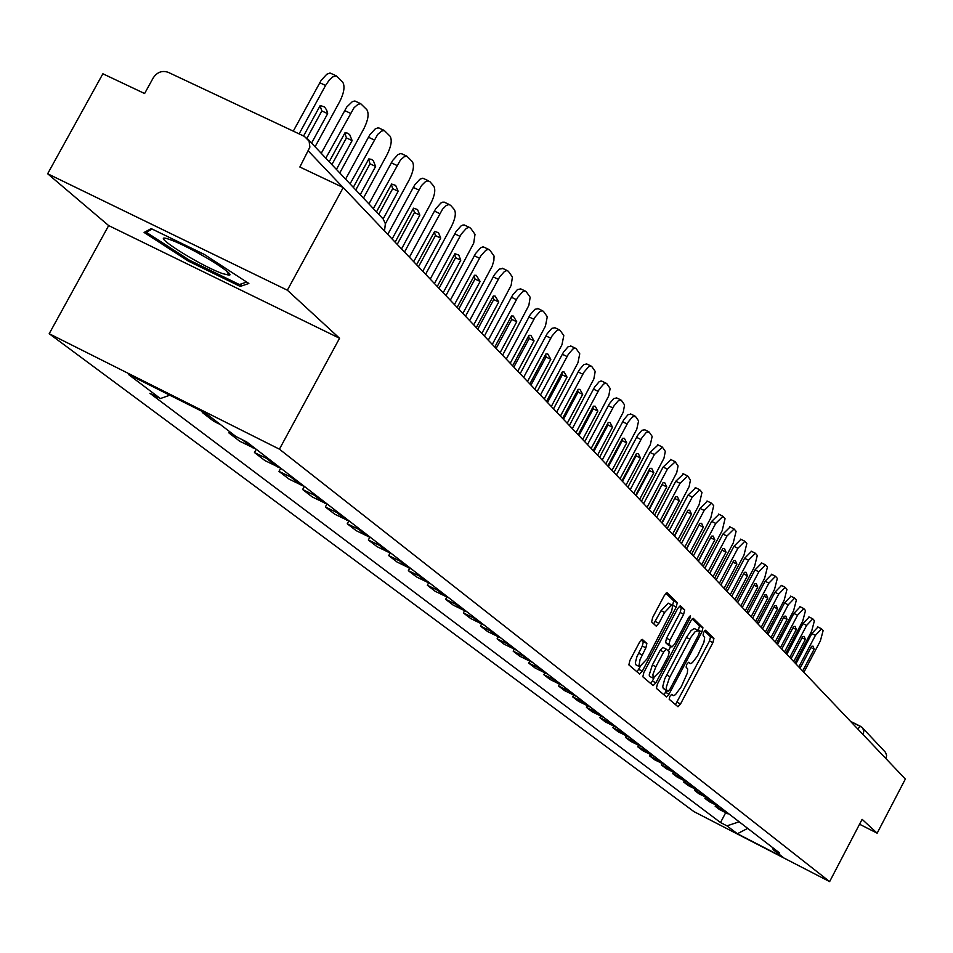 <?xml version="1.0" encoding="UTF-8"?>
<svg xmlns="http://www.w3.org/2000/svg" width="953" height="953" viewBox="0 0 953 953"><rect width="100%" height="100%" fill="white"/><g stroke="black" fill="none" stroke-linecap="round" stroke-linejoin="round"><path stroke-width="1.43" d="M669.852 696.333L669.161 699.24L677.976 706.745L680.525 703.981L712.915 642.632L713.94 638.462L705.506 630.267L703.755 632.173L703.028 635.127L704.648 637.617L703.933 642.239L697.536 655.89L692.366 662.68L690.413 663.61L688.602 662.299L686.815 664.229L686.112 667.16L687.661 668.97L687.363 673.056L681.3 686.672L675.427 694.701L673.449 695.619L671.662 694.38L669.852 696.333M642.358 639.427L639.546 642.239L629.873 660.5L628.873 664.896L639.594 674.021L642.298 671.162L676.237 607.049L677.261 602.665L666.981 592.671L664.312 595.494L652.65 617.496L651.638 621.928L656.2 626.121L658.868 623.286L664.61 612.445L671.698 604.905L672.484 606.537L671.698 611.064L646.861 659.107L639.642 666.755L638.963 665.718L640.059 659.547L645.86 647.849L646.873 643.466L642.203 639.344M279.42 449.173L339.554 338.255L287.353 290.2L343.223 187.55L905.35 779.042L877.153 833.184L862.108 819.33L829.634 881.608L279.42 449.173L49.199 333.717L693.915 811.599L829.634 881.608M657.379 684.111L656.391 688.352L666.457 696.929L669.054 694.129L701.908 631.946L702.933 627.717L693.272 618.33L690.711 621.094L657.379 684.111M653.162 685.6L642.846 676.809L643.847 672.496L677.714 608.49L680.335 605.703L684.695 609.92L683.658 614.256L670.042 639.999L669.018 644.311L671.96 646.98L674.569 644.18L688.674 617.52L690.472 615.578L689.829 618.64L655.878 682.825L653.162 685.6M287.353 290.2L47.65 173.756L102.876 73.774L144.606 93.525L153.207 77.932C157.138 72.106 162.141 70.236 168.228 72.333L304.341 136.339L309.094 141.151L309.88 147.143L299.861 167.025L343.223 187.55M47.65 173.756L108.666 225.587L49.199 333.717M862.548 727.937L885.48 752.322L886.612 755.384L885.956 758.636M859.558 824.226L877.153 833.184M725.733 811.432L723.589 810.55L729.927 814.66M727.794 813.779L719.384 809.454L715.143 806.202L715.751 805.035M723.589 810.55L715.143 806.202M705.565 797.173L704.934 798.364L709.282 801.711L719.956 806.977M715.655 803.665L704.934 798.364M695.118 789.096L694.463 790.335L698.93 793.754L709.723 799.079M705.315 795.684L694.463 790.335M684.385 780.817L683.73 782.079L688.304 785.594L699.228 790.99M694.701 787.5L683.73 782.079M673.378 772.311L672.699 773.622L677.392 777.231L688.459 782.675M683.813 779.101L672.699 773.622M662.073 763.591L661.37 764.925L666.195 768.63L677.392 774.146M672.627 770.465L661.37 764.925M650.47 754.621L649.732 755.991L654.699 759.803L666.04 765.378M661.132 761.602L649.732 755.991M638.534 745.401L637.783 746.818L642.882 750.726L654.366 756.372M649.327 752.489L637.783 746.818M626.264 735.919L625.49 737.384L630.731 741.398L642.358 747.116M637.176 743.126L625.49 737.384M613.649 726.174L612.85 727.675L618.247 731.809L630.016 737.598M624.691 733.488L612.85 727.675M600.664 716.144L599.842 717.692L605.393 721.945L617.33 727.806M611.85 723.577L599.842 717.692M587.298 705.816L586.452 707.412L592.17 711.796L604.262 717.728M598.615 713.38L586.452 707.412M573.551 695.19L572.67 696.834L578.554 701.348L590.812 707.352M584.999 702.873L572.67 696.834M559.375 684.23L558.47 685.934L564.533 690.58L576.958 696.667M570.966 692.057L558.47 685.934M544.771 672.937L543.841 674.7L550.084 679.489L562.675 685.66M556.504 680.895L543.841 674.7M529.713 661.299L528.748 663.109L535.181 668.053L547.963 674.307M541.59 669.399L528.748 663.109M514.179 649.291L513.179 651.161L519.826 656.26L532.775 662.597M526.211 657.522L513.179 651.161M498.145 636.89L497.109 638.82L503.97 644.085L517.11 650.506M510.331 645.276L497.109 638.82M481.587 624.084L480.515 626.085L487.602 631.529L500.944 638.034M493.94 632.637L480.515 626.085M464.48 610.849L463.372 612.922L470.699 618.545L484.231 625.144M477 619.569L463.372 612.922M446.802 597.162L445.659 599.318L453.223 605.131L466.958 611.826M459.477 606.06L445.659 599.318M428.528 583.01L427.325 585.249L435.152 591.265L449.101 598.055M441.37 592.075L427.325 585.249M409.611 568.345L408.361 570.692L416.461 576.91L430.625 583.796M422.62 577.613L408.361 570.692M390.027 553.169L388.717 555.611L397.103 562.056L411.493 569.048M403.202 562.639L388.717 555.611M369.74 537.421L368.358 539.982L377.054 546.665L391.683 553.753M383.082 547.117L368.358 539.982M348.703 521.088L347.249 523.781L356.279 530.714L371.134 537.909M362.223 531.035L347.249 523.781M326.891 504.137L325.354 506.972L334.717 514.155L349.834 521.47M340.578 514.334L325.354 506.972M304.245 486.53L302.625 489.52L312.346 496.989L327.713 504.411M318.099 497.001L302.625 489.52M280.718 468.221L279.003 471.39L289.116 479.145L304.734 486.685M294.739 478.978L279.003 471.39M256.226 449.268L254.451 452.532L264.958 460.597L280.849 468.268M270.461 460.251L254.451 452.532M229.602 431.614L228.887 432.912L239.834 441.31L256.012 449.101M235.808 436.391L228.887 432.912M202.703 411.696L202.274 412.482L213.675 421.226L220.667 424.74M209.326 416.02L202.274 412.482M772.538 847.527L773.193 849.707L783.044 857.283L737.372 833.732L726.948 825.858L739.183 821.808M169.789 395.185L160.39 398.557L149.907 393.279L720.516 822.546L726.948 825.858M160.39 398.557L128.405 374.422L205.562 413.125L235.987 436.534L246.648 441.882L779.685 853.054L773.193 849.707M339.554 338.255L108.666 225.587M151.182 228.601L144.106 232.461L188.48 261.182L240.227 286.424L248.852 283.47L204.204 254.38L151.182 228.601M725.686 812.695L720.516 822.546M737.372 833.732L747.7 828.371M241.669 283.768L240.227 286.424M189.123 260.014L188.48 261.182M675.474 704.624L709.52 640.94L710.545 636.771L704.541 630.934M698.299 630.552L699.49 626.014L692.2 618.914M663.931 694.785L666.612 690.532M668.029 691.235L669.899 689.317L698.775 634.662L699.49 631.696L698.323 630.564L695.071 631.756L691.139 636.926L669.363 677.988L666.29 687.256L666.552 689.865L668.029 691.235L664.598 689.495L668.077 691.27M697.799 630.302L694.189 628.575L690.996 630.672L686.41 637.45L689.865 639.177M664.598 689.495L663.109 688.126L662.788 686.339L664.765 678.798L686.41 637.45M679.239 606.287L684.695 609.92M668.529 645.252L665.528 642.56L666.54 638.248L680.156 612.505L681.181 608.169M670.757 646.372L668.315 650.982M653.806 678.429L652.4 681.061L655.878 682.825M655.878 666.755L652.948 674.367L653.127 678.143L660.489 670.805L668.256 656.129L669.256 651.84L666.314 649.196L663.681 652.007L655.878 666.755L652.376 664.991L649.196 674.986L649.636 676.38L653.413 678.345M666.254 649.172L662.823 647.432L660.179 650.244L663.681 652.007M652.376 664.991L660.179 650.244M650.685 683.492L652.4 681.061M639.642 666.755L635.806 664.753L635.353 662.621L636.938 656.617L642.31 646.063L643.323 641.679L641.25 639.832M668.291 603.213L661.06 610.682L664.61 612.445M653.687 623.834L661.06 610.682M672.389 605.882L673.723 600.914L665.861 593.254M637.009 671.829L640.118 666.826M795.91 663.884L811.837 633.554L817.924 627.062M798.828 666.957L815.434 635.341L821.522 628.825L823.118 630.66L820.378 640.881L803.891 672.282M802.676 671.007L814.148 649.148L813.052 646.17L811.575 646.313L800.055 668.256M814.148 649.148L810.932 647.552M222.549 273.594L229.101 275.179C236.952 275.083 190.91 247.101 171.23 240.085L170.623 239.858C143.748 229.792 197.998 264.922 222.549 273.594M147.024 230.876L146.262 232.258L152.135 229.065M246.66 282.04L239.406 284.554L189.254 260.098L146.262 232.258M196.413 252.08L200.94 254.57M786.821 654.318L802.962 623.619L809.145 617.067M789.775 657.427L806.607 625.418L812.778 618.854L814.422 620.725L811.67 631.1L794.969 662.895M793.718 661.585L805.345 639.463L804.201 636.413L802.712 636.556L791.038 658.761M805.345 639.463L802.045 637.819M777.505 644.514L793.861 613.434L800.151 606.811M780.483 647.659L797.542 615.245L803.82 608.622L805.499 610.551L802.736 621.082L785.82 653.258M784.533 651.912L796.315 629.516L795.124 626.407L793.611 626.538L781.782 649.017M796.315 629.516L792.92 627.836M767.939 634.448L784.51 602.975L790.907 596.304M770.965 637.628L788.238 604.81L794.635 598.127L796.363 600.104L793.575 610.79L776.433 643.382M775.111 642L787.047 619.319L785.808 616.138L784.271 616.269L772.287 639.034M787.047 619.319L783.569 617.604M758.123 624.12L774.932 592.242L781.436 585.511M761.185 627.348L778.696 594.1L785.201 587.358L786.975 589.383L784.176 600.247L766.796 633.245M765.45 631.827L777.541 608.86L776.254 605.608L774.694 605.715L762.543 628.777M777.541 608.86L773.967 607.097M748.045 613.529L765.08 581.223L771.704 574.433M751.143 616.782L768.904 583.105L775.516 576.303L777.338 578.388L774.527 589.407L756.908 622.845M755.526 621.392L767.784 598.115L766.438 594.791L764.866 594.898L752.548 618.259M767.784 598.115L764.115 596.304M737.705 602.641L754.979 569.906L761.709 563.068M740.838 605.929L758.85 571.812L765.569 564.95L767.439 567.083L764.616 578.292L746.747 612.16M745.329 610.659L757.766 587.084L756.36 583.677L754.764 583.784L742.28 607.442M757.766 587.084L753.99 585.225M727.068 591.444L744.591 558.279L751.452 551.382M730.248 594.791L748.51 560.209L755.36 553.288L757.278 555.48L754.442 566.868L736.324 601.188M734.858 599.651L747.474 575.755L746.008 572.265L744.388 572.36L731.725 596.34M747.474 575.755L743.602 573.849M716.144 579.948L733.917 546.343L740.898 539.374M732.952 562.079L720.909 584.963M719.36 583.331L737.884 548.285L744.865 541.304L746.83 543.555L743.983 555.122L725.602 589.907M724.101 588.335L736.895 564.116L735.359 560.543L733.727 560.626L720.873 584.928M736.895 564.116L732.952 562.175M704.91 568.131L722.946 534.061L730.058 527.033M722.017 549.952L709.806 573.289M708.162 571.55L726.96 536.015L734.072 528.986L736.097 531.298L733.226 543.055L714.583 578.316M713.047 576.696L726.031 552.144L724.423 548.475L722.767 548.559L709.723 573.194M726.031 552.144L722.029 550.191M693.355 555.968L711.653 521.422L718.907 514.334M710.783 537.48L698.394 561.281M696.655 559.447L715.727 523.411L722.97 516.312L725.054 518.694L722.183 530.654L703.254 566.392M701.67 564.724L714.845 539.839L713.166 536.074L711.486 536.146L698.263 561.126M714.845 539.839L710.795 537.861M681.466 543.46L700.038 508.425L707.436 501.266M699.204 524.65L686.648 548.916M684.802 546.974L704.172 510.439L711.557 503.267L713.702 505.721L710.807 517.884L691.604 554.134M689.972 552.418L703.338 527.176L701.587 523.316L699.883 523.376L686.458 548.714M703.338 527.176L699.24 525.174M669.232 530.583L688.09 495.036L695.619 487.829M687.304 511.451L674.569 536.205M672.615 534.145L692.271 497.073L699.8 489.854L702.004 492.379L699.097 504.745L679.608 541.507M677.928 539.743L691.497 514.144L689.662 510.189L687.947 510.236L674.307 535.931M691.497 514.144L687.339 512.118M656.629 517.324L675.772 481.265L683.468 473.975M675.034 497.859L662.121 523.114M660.048 520.922L680.013 483.326L687.697 476.035L690.448 480.074L689.102 486.661L667.267 528.51M665.528 526.699L679.31 500.73L677.38 496.656L675.653 496.692L661.799 522.768M679.31 500.73L675.093 498.669M643.632 503.66L663.097 467.065L670.936 459.715M662.395 483.85L649.303 509.617M647.111 507.306L667.398 469.15L675.224 461.8L678.071 465.957L676.725 472.652L654.544 515.132M652.757 513.25L666.755 486.912L664.729 482.718L662.978 482.754L648.922 509.212M666.755 486.912L662.478 484.827M630.255 489.568L650.017 452.437L658.023 445.015M649.362 469.424L649.481 470.556L636.092 495.715M633.769 493.273L654.377 454.545L662.371 447.124L665.313 451.4L663.967 458.226L641.429 501.338M639.594 499.396L653.818 472.664L651.697 468.364L649.922 468.376L635.639 495.238M653.818 472.664L649.481 470.556M616.448 475.047L637.688 435.33L641.869 430.291L644.716 429.863M635.925 454.557L636.08 455.844L622.476 481.384M620.022 478.799L642.119 437.475L646.289 432.424L649.124 431.995L652.162 436.391L650.351 444.551L627.92 487.114M626.026 485.125L640.476 457.976L638.248 453.545L636.461 453.557L621.94 480.824M640.476 457.976L636.08 455.844M602.201 460.061L623.798 419.737L628.051 414.65L630.981 414.233M622.071 439.214L622.249 440.667L608.419 466.601M605.822 463.873L628.289 421.905L632.53 416.806L635.46 416.39L638.593 420.916L636.771 429.219L613.97 472.45M612.017 470.389L626.705 442.823L624.37 438.273L622.571 438.273L607.811 465.957M626.705 442.823L622.249 440.667M587.501 444.586L609.455 403.643L613.78 398.497L616.805 398.092M607.752 423.382L607.978 425.002L593.922 451.341M591.17 448.458L614.018 405.835L618.33 400.689L621.344 400.272L624.584 404.942L623.238 412.172L599.592 457.309M597.567 455.189L612.505 427.194L610.039 422.501L608.228 422.489L593.219 450.602M612.505 427.194L607.978 425.002M572.324 428.612L594.648 387.025L599.044 381.819L601.105 380.95L602.165 381.426M592.98 407.026L593.254 408.837L578.947 435.592M576.041 432.531L599.27 389.241L603.666 384.035L605.727 383.166L606.775 383.642L610.134 388.455L608.776 395.829L584.737 441.68M582.652 439.488L597.841 411.053L595.244 406.204L593.421 406.192L578.161 434.759M597.841 411.053L593.254 408.837M556.635 412.101L579.341 369.847L583.82 364.594L586.774 363.975M577.709 390.146L578.03 392.124L563.485 419.32M560.412 416.08L584.034 372.099L588.501 366.834L590.622 365.952L591.73 366.452L595.196 371.42L593.85 378.937L569.394 425.538M567.238 423.263L582.688 394.375L579.96 389.384L578.126 389.348L562.592 418.379M582.688 394.375L578.03 392.124M540.411 395.042L563.521 352.098L568.071 346.785L571.133 346.165M561.913 372.694L562.294 374.863L547.499 402.488M544.246 399.069L568.286 354.385L572.836 349.06L574.516 348.214L576.16 348.691L579.758 353.801L577.923 362.795L553.538 408.849M551.31 406.502L567.035 377.138L564.14 371.98L562.318 371.944L546.51 401.451M567.035 377.138L562.294 374.863M523.626 377.376L547.153 333.729L551.787 328.356L554.968 327.749M545.581 354.635L546.033 357.006L530.964 385.095M527.521 381.474L551.99 336.04L556.623 330.667L558.839 329.762L560.066 330.31L563.795 335.599L561.96 344.76L537.135 391.588M534.824 389.169L550.834 359.317L547.784 353.98L545.95 353.932L529.856 383.94M550.834 359.317L546.033 357.006M506.257 359.102L530.213 314.728L534.931 309.284L538.219 308.701M528.665 335.956L529.189 338.529L513.858 367.096M510.212 363.26L535.133 317.075L539.839 311.631L542.114 310.714L543.413 311.297L547.272 316.753L545.438 326.117L520.159 373.731M517.777 371.217L534.073 340.864L530.857 335.361L529.022 335.301L512.631 365.809M534.073 340.864L529.189 338.529M488.27 340.173L512.666 295.037L517.467 289.545L520.886 288.962M511.153 316.622L511.761 319.386L496.132 348.453M492.284 344.402L517.67 297.419L522.458 291.916L524.793 290.987L526.163 291.594L530.166 297.241L528.844 305.425L502.588 355.243M500.122 352.646L516.729 321.769L513.31 316.062L511.487 316.003L494.798 347.035M516.729 321.769L511.761 319.386M469.626 320.565L494.488 274.643L499.372 269.08L502.934 268.52M493.011 296.574L493.702 299.564L477.775 329.13M473.712 324.854L499.563 277.049L504.447 271.486L506.829 270.545L508.283 271.188L512.44 277.025L511.13 285.388L484.386 336.087M481.825 333.395L498.741 301.97L495.131 296.073L493.32 296.002L476.309 327.582M498.741 301.97L493.702 299.564M450.292 300.219L475.63 253.486L480.598 247.875L482.504 246.982L484.315 247.315M474.189 275.798L474.987 279.015L458.75 309.106M454.438 304.579L480.788 255.94L485.756 250.305L488.21 249.352L489.759 250.031L494.071 256.071L493.868 260.503L492.236 266.066L465.517 316.229M462.86 313.442L480.109 281.457L476.262 275.334L474.475 275.262L457.142 307.414M480.109 281.457L474.987 279.015M430.232 279.11L456.058 231.543L461.121 225.861L463.075 224.956L464.993 225.325M454.664 254.248L455.558 257.703L439.011 288.342M434.449 283.529L461.312 234.021L466.374 228.339L468.888 227.362L470.532 228.077L475.011 234.331L473.724 243.086L445.944 295.633M443.193 292.738L460.775 260.181L458.75 255.023L454.926 253.748L437.248 286.484M460.775 260.181L455.558 257.703M409.397 257.191L435.735 208.755L440.894 203.013L442.895 202.084L444.932 202.489M434.377 231.877L435.402 235.57L418.51 266.769M413.685 261.682L442.537 209.195L446.23 205.514L448.815 204.526L450.566 205.276L454.331 209.589C456.273 213.031 455.284 218.725 451.365 226.647L425.622 274.25M422.763 271.248L440.703 238.083L438.535 232.711L434.628 231.4L416.592 264.743M440.703 238.083L435.402 235.57M387.752 234.402L414.626 185.073L419.868 179.259L422.524 178.247L424.097 178.771M413.304 208.624L414.448 212.579L397.222 244.373M392.1 238.977L421.536 185.525L425.3 181.809L427.957 180.796L429.827 181.594L433.734 186.073C435.759 189.647 434.771 195.472 430.78 203.549L404.513 252.045M401.547 248.912L419.844 215.128L417.533 209.541L413.542 208.183L395.126 242.157M419.844 215.128L414.448 212.579M368.918 203.93L392.672 160.449L398.009 154.577L400.736 153.54L402.44 154.1M391.385 184.453L392.684 188.682L378.734 214.354M373.326 208.612L400.474 159.973L404.263 156.721L406.836 156.161L412.327 161.629C414.436 165.322 413.459 171.29 409.385 179.533L385.477 223.61M383.13 218.976L398.163 191.267L395.674 185.43L391.612 184.048L376.459 211.935M398.163 191.267L392.684 188.682M345.57 179.14L369.812 134.814L375.244 128.881L378.043 127.821L379.902 128.441M368.573 159.306L370.026 163.809L355.791 189.992M350.049 183.893L377.745 134.361L381.617 131.061L384.273 130.478L390.051 136.184C392.255 140.02 391.278 146.143 387.132 154.541L363.45 198.117M360.234 194.71L375.613 166.441L373.373 160.795L371.432 159.354L368.787 158.925L353.313 187.36M375.613 166.441L370.026 163.809M321.232 153.314L346.761 107.01L352.288 101.673L354.409 101.042L356.434 101.721M344.819 133.11L346.439 137.923L331.882 164.619M325.795 158.15L354.075 107.677L358.018 104.342L360.758 103.722L366.857 109.702C369.156 113.681 368.192 119.959 363.951 128.536L339.756 172.969M336.421 169.42L352.122 140.579L349.703 134.683L347.631 133.182L345.01 132.753L329.202 161.772M352.122 140.579L346.439 137.923M293.286 131.133L321.185 80.302L326.808 74.239L329.75 73.119L331.978 73.869M320.053 105.819L321.852 110.941L306.985 138.161M299.123 133.885L325.569 85.448L329.404 79.861L332.645 76.943L336.23 75.847L342.687 82.101C345.093 86.223 344.128 92.667 339.804 101.423L315.074 146.774M311.583 143.069L327.653 113.645L326.665 110.06L324.532 106.962L320.232 105.485L303.578 135.981M327.653 113.645L321.852 110.941M850.493 721.326L860.356 726.257M242.062 439.583L252.724 447.791M267.209 458.953L277.633 466.982M291.558 477.703L301.565 485.422M314.966 495.739L324.604 503.16M337.493 513.095L346.773 520.243M359.186 529.808L368.132 536.706M380.104 545.926L388.717 552.561M400.26 561.46L408.587 567.869M419.725 576.458L427.754 582.64M438.523 590.931L446.278 596.912M456.678 604.917L464.182 610.694M474.237 618.449L481.491 624.036M491.224 631.529L498.24 636.938M507.651 644.192L514.453 649.434M523.578 656.45L530.154 661.525M538.993 668.339L545.378 673.247M553.943 679.846L560.126 684.623M568.441 691.02L574.445 695.642M582.509 701.861L588.335 706.34M596.161 712.367L601.819 716.727M609.42 722.588L614.911 726.817M622.297 732.512L627.634 736.621M634.817 742.161L640.011 746.151M646.992 751.536L652.043 755.419M658.833 760.661L663.741 764.437M670.352 769.536L675.129 773.217M681.562 778.172L686.22 781.758M692.486 786.582L697.024 790.073M703.123 794.778L707.543 798.185M713.487 802.76L717.8 806.083M343.009 187.455L308.522 151.158M307.771 139.019L383.249 219.107L385.56 224.146L384.321 230.793M863.215 734.703L863.835 730.772L862.37 727.735L860.464 726.281L857.724 728.926M710.545 636.771L713.94 638.462M709.52 640.94L712.915 642.632M677.142 702.266L680.525 703.981M699.49 626.014L702.933 627.717M698.466 630.231L701.908 631.946M665.623 692.39L669.054 694.129M666.564 674.986L670.007 676.737M663.371 688.447L666.814 690.186M680.156 612.505L683.658 614.256M666.54 638.248L670.042 639.999M665.528 642.56L669.018 644.311M668.375 645.169L671.865 646.92M688.435 617.949L689.829 618.64M643.323 641.679L646.873 643.466M642.31 646.063L645.86 647.849M638.558 653.15L642.108 654.937M655.319 621.511L658.868 623.286M673.723 600.914L677.261 602.665M672.699 605.298L676.237 607.049M638.772 669.375L642.298 671.162M815.434 635.341L811.837 633.554M806.607 625.418L802.962 623.619M797.542 615.245L793.861 613.434M788.238 604.81L784.51 602.975M778.696 594.1L774.932 592.242M768.904 583.105L765.08 581.223M758.85 571.812L754.979 569.906M748.51 560.209L744.591 558.279M737.884 548.285L733.917 546.343M726.96 536.015L722.946 534.061M715.727 523.411L711.653 521.422M704.172 510.439L700.038 508.425M692.271 497.073L688.09 495.036M680.013 483.326L675.772 481.265M667.398 469.15L663.097 467.065M654.377 454.545L650.017 452.437M640.964 439.476L636.533 437.344M627.122 423.942L622.631 421.774M612.827 407.896L608.276 405.704M598.067 391.326L593.445 389.11M582.819 374.207L578.126 371.956M567.047 356.517L562.282 354.23M550.739 338.208L545.902 335.885M533.859 319.255L528.939 316.908M516.371 299.623L511.38 297.253M498.252 279.289L493.177 276.87M479.466 258.192L474.296 255.749M459.965 236.308L454.712 233.83M439.714 213.579L434.377 211.066M418.677 189.957L413.245 187.407M396.793 165.393L391.266 162.808M374.029 139.841L368.394 137.208M350.299 113.204L344.569 110.536M325.569 85.448L319.731 82.732M384.512 230.995L385.405 223.324M850.457 721.278L861.965 727.33M694.558 628.646L698.001 630.362M668.47 645.229L671.96 646.98M662.823 647.432L666.314 649.196M668.148 603.142L671.698 604.905M821.283 628.658L817.686 626.883M226.695 271.152L229.101 275.179M812.528 618.676L808.894 616.889M803.558 608.443L799.889 606.632M794.361 597.936L790.633 596.113M784.915 587.155L781.15 585.309M775.218 576.1L771.406 574.23M765.259 564.736L761.399 562.842M755.026 553.062L751.119 551.144M744.519 541.066L740.552 539.136M733.703 528.736L729.688 526.771M722.588 516.049L718.526 514.072M711.152 502.993L707.031 500.992M699.371 489.556L695.19 487.531M687.244 475.726L683.015 473.677M674.748 461.478L670.459 459.394M661.87 446.79L657.51 444.682M648.588 431.638L644.168 429.505M634.889 416.008L630.409 413.852M620.737 399.879L616.198 397.699M606.132 383.225L601.522 381.009M591.039 366.012L586.357 363.772M575.433 348.226L570.68 345.951M559.292 329.821L554.455 327.51M542.579 310.761L537.671 308.427M525.27 291.034L520.278 288.676M507.33 270.592L502.255 268.198M488.722 249.4L483.564 246.97M469.412 227.41L464.171 224.932M449.363 204.561L444.027 202.06M428.516 180.832L423.096 178.294M406.836 156.161L401.32 153.576M384.273 130.478L378.651 127.857M360.758 103.722L355.028 101.066M336.23 75.847L330.405 73.143"/></g></svg>
